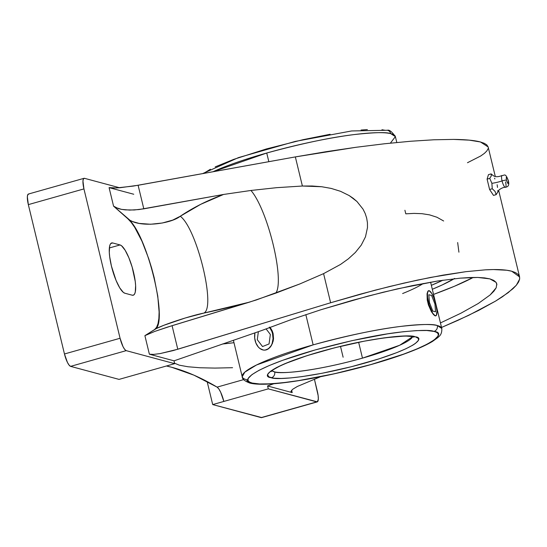 <?xml version="1.0" encoding="UTF-8"?>
<svg xmlns="http://www.w3.org/2000/svg" width="547" height="547" viewBox="0 0 547 547"><rect width="100%" height="100%" fill="white"/><g stroke="black" fill="none" stroke-linecap="round" stroke-linejoin="round"><path stroke-width="0.82" d="M492.054 174.637L491.11 173.891L491.329 175.86L489.743 178.377L487.09 179.122L489.606 189.501L492.252 188.756L489.606 189.501L493.49 195.402L496.136 194.65L493.49 195.402L489.606 189.501L487.09 179.122L489.743 178.377L491.89 183.313A9.497 1.367 166.4 0 0 502.064 180.934A6.161 1.559 -105.8 0 1 502.078 175.484A6.161 1.559 -105.8 0 0 502.064 180.934A2.988 0.431 -13.6 0 1 506.399 180.154C508.006 184.394 508.621 184.558 508.245 180.647A2.988 0.431 -13.6 0 1 508.368 180.742A2.988 0.431 166.4 0 0 508.245 180.647L508.519 182.807L508.382 183.416L507.678 183.224L506.399 180.154L506.262 177.385L506.973 177.577L508.245 180.647C506.645 176.407 506.03 176.243 506.399 180.154A2.988 0.431 166.4 0 0 502.064 180.934A9.497 1.367 -13.6 0 1 491.89 183.313L492.252 188.756L495.069 191.423L496.136 194.65L498.659 190.561C497.982 190.472 502.549 186.999 505.353 187.341C506.98 186.862 509.77 186.657 508.368 180.729C505.23 172.107 504.368 175.833 502.009 175.519C497.852 177.228 494.714 177.091 492.601 175.102L491.11 173.891L491.329 175.86L489.743 178.377L491.89 183.313L492.252 188.756L495.069 191.423L496.136 194.65L497.708 192.182M505.325 187.341A6.161 1.559 -105.8 0 1 502.064 180.934A6.161 1.559 -105.8 0 0 505.325 187.341A6.161 1.559 -105.8 0 0 505.524 181.864M252.256 383.064A4.779 4.561 104.1 0 1 249.924 383.085A4.779 4.561 -75.9 0 0 252.256 383.064L259.517 383.96L269.972 383.837L283.223 382.695L298.758 380.582L334.251 373.792L371.092 364.5L403.693 354.107L416.821 348.986L427.132 344.186L434.243 339.878L437.867 336.234L438.325 334.709L437.873 333.397L436.513 332.309L433.983 331.393C430.27 329.82 418.626 330.101 399.064 332.234C376.651 334.928 348.829 340.795 315.598 349.827C248.823 368.897 240.16 381.854 251.982 382.989L252.256 383.064C255.975 384.637 267.613 384.356 287.175 382.223C309.588 379.522 337.41 373.663 370.64 364.623C437.422 345.56 446.085 332.603 434.263 331.468L426.722 330.497L416.267 330.62L403.023 331.762L387.488 333.875L351.994 340.665L315.154 349.957L282.546 360.35L269.425 365.464L259.107 370.271L252.003 374.579L248.379 378.216L247.921 379.748L248.372 381.061L249.733 382.148L252.256 383.064M249.924 383.085A4.779 4.561 -75.9 0 1 246.711 379.727A102.665 14.824 -13.6 0 1 242.218 376.774L244.81 372.145L256.564 364.965L313.151 344.87C348.001 335.4 377.184 329.246 400.684 326.422C421.204 324.18 433.409 323.886 437.306 325.54A4.779 4.561 104.1 0 1 433.983 331.393A4.779 4.561 -75.9 0 0 437.306 325.54A102.665 14.824 -13.6 0 1 441.798 328.494L430.592 282.163M390.387 143.136L395.385 136.634L390.749 133.646A4.779 4.554 -76.3 0 0 387.508 130.282A4.779 4.554 103.7 0 1 390.749 133.646A102.665 14.824 166.4 0 0 266.738 153.016L268.83 161.686L266.738 153.016L212.974 171.765A102.665 14.824 166.4 0 1 266.738 153.016C301.486 143.567 330.586 137.427 354.039 134.589C374.545 132.34 386.777 132.018 390.749 133.646A102.665 14.824 166.4 0 1 395.385 136.634C391.905 131.697 389.259 129.577 387.454 130.268L351.632 130.959L295.168 141.434L238.478 157.604L202.513 173.652M413.785 337.102L412.691 336.754A4.779 4.547 -76.8 0 0 414.893 336.692L415.358 336.808C424.814 337.718 417.607 348.07 364.945 363.085C311.92 377.915 275.408 380.117 271.353 377.765A4.779 4.547 -76.8 0 0 274.662 371.905C278.464 374.107 312.72 372.049 362.476 358.135L399.693 345.253L412.616 336.733A72.806 10.509 -13.6 0 1 362.476 358.135A72.806 10.509 -13.6 0 1 274.662 371.905A72.806 10.509 -13.6 0 1 271.941 370.77L274.662 371.905A4.779 4.547 103.2 0 1 271.353 377.765L270.888 377.649C261.425 376.739 268.639 366.387 321.301 351.365C374.326 336.542 410.838 334.34 414.893 336.692A4.779 4.547 103.2 0 1 412.629 336.733M222.479 344.015A166.603 24.047 166.4 0 0 233.979 342.695L222.479 344.015M496.908 284.843L496.088 282.368L493.743 280.372L489.886 278.881L484.567 277.903L477.818 277.452L469.716 277.534L460.342 278.143L438.126 280.926L397.847 288.761L367.844 296.132L321.014 309.711L290.313 319.933L261.828 330.484L174.049 360.829A13.99 3.535 -105.8 0 0 174.65 363.673L126.207 350.648A11.945 3.022 -105.8 0 1 120.073 338.258L123.02 346.648L124.709 349.43L126.207 350.648L70.597 366.367L69.107 365.15L67.411 362.367L64.464 353.977A11.945 3.022 74.2 0 0 70.597 366.367L119.048 379.392L174.65 363.673L119.048 379.392L70.597 366.367L126.207 350.648L174.65 363.673A13.99 3.535 -105.8 0 1 174.049 360.829L261.828 330.484L290.313 319.933L321.014 309.711L352.33 300.365L383.064 292.255L412.035 285.691L438.126 280.926L460.342 278.143L477.818 277.452L489.886 278.881L496.088 282.368L496.785 283.879L496.184 287.784L490.167 294.915L478.269 303.496L460.943 313.192L440.451 322.928L460.943 313.192L478.269 303.496L490.167 294.915L493.927 291.154L496.184 287.784M179.32 365.177L174.165 363.051L179.32 365.177L188.031 366.763L179.32 365.177M199.997 367.755L188.031 366.763L199.997 367.755L214.889 368.09L199.997 367.755M232.571 367.7L214.889 368.09L232.571 367.7M423.282 283.483A102.665 14.824 -13.6 0 1 402.619 293.541M313.151 344.87A102.665 14.824 -13.6 0 1 437.306 325.54L441.798 328.494C442.195 335.304 438.311 336.74 437.976 337.499L432.431 341.472C426.817 344.842 418.961 348.446 408.882 352.268C361.109 370.538 273.274 389.095 249.979 383.098C244.769 381.191 242.184 379.078 242.218 376.774A102.665 14.824 -13.6 0 1 313.151 344.87L305.835 314.628L313.151 344.87M429.149 290.689L429.149 290.689A13.08 3.309 -105.8 0 1 435.87 304.255L433.559 297.103L431.706 293.356L429.156 290.689L427.973 291.264L427.439 293.671L427.631 297.541L429.176 304.754L432.677 313.178L435.234 315.845L433.477 314.539L431.351 311.564L428.431 304.966L427.241 300.05L427.05 293.78L428.458 290.744L429.149 290.689L427.857 291.298L427.05 293.78L427.241 300.05L428.431 304.966L431.351 311.564L434.421 315.414L435.863 315.804L435.234 315.845L436.41 315.27L436.937 311.079L435.87 304.255A13.08 3.309 -105.8 0 1 435.747 315.851A13.08 3.309 -105.8 0 1 435.234 315.845A13.08 3.309 -105.8 0 1 428.752 303.223A13.08 3.309 -105.8 0 1 428.636 290.683A13.08 3.309 -105.8 0 1 429.149 290.689L428.458 290.744M269.609 327.489A13.08 9.183 84.7 0 1 272.522 333.602L273.117 333.547L273.534 338.634L272.427 343.482L270.054 347.359L268.522 348.733L265.049 350.101L266.861 349.656A13.08 9.183 84.7 0 1 265.028 350.101A13.08 9.183 84.7 0 1 254.909 332.849L254.683 338.032L255.873 342.942L258.266 346.955L259.811 348.432L263.298 350.032L265.104 350.094L268.502 348.74L271.182 345.608L272.126 343.516L273.028 338.682L272.522 333.602A13.08 9.183 84.7 0 1 266.861 349.656L270.054 347.359L271.367 345.588L273.158 341.143L273.534 338.634L273.117 333.547L272.522 333.602L271.763 331.215L269.363 327.195M358.654 342.34L362.476 358.135L358.654 342.34M385.211 130.309L381.963 129.748M367.379 129.584L361.054 130.042M330.108 134.275L303.072 139.676L266.3 148.969L233.781 159.348L215.176 166.903M210.417 169.249L203.34 173.549M415.358 336.808L418.209 338.333L418.578 339.366L418.223 340.576L415.385 343.448L412.923 345.089L406.045 348.692L396.78 352.63L379.201 358.805L351.29 366.743L322.149 373.252L302.135 376.596L290.635 377.922L281.124 378.462L273.965 378.196L269.11 376.979L267.668 375.085L268.023 373.881L270.861 371.01L276.44 367.618L284.549 363.823L307.045 355.653L334.955 347.714L364.097 341.205L384.11 337.861L405.122 335.995L415.358 336.808M271.203 329.007L269.774 327.161L272.331 331.154L271.203 329.007M273.117 333.547L272.331 331.154L273.117 333.547M494.844 178.972L494.652 178.172M491.11 173.891L488.464 174.643L491.11 173.891M497.503 187.43L497.148 184.729M497.784 191.115L497.667 190.636M487.09 179.122L488.464 174.643L487.09 179.122M431.357 285.329L442.94 280.201A139.608 20.15 166.4 0 1 431.357 285.329M454.14 278.765A139.608 20.15 -13.6 0 1 432.315 289.274L442.106 284.994L454.68 278.437M84.047 178.315A11.945 3.022 -105.8 0 1 84.518 178.322L83.445 178.848L82.959 181.05L83.937 188.906L120.073 338.258L83.937 188.906L28.335 204.626L83.937 188.906A11.945 3.022 -105.8 0 1 84.047 178.315L28.437 194.035A11.945 3.022 74.2 0 0 28.335 204.626L64.464 353.977L120.073 338.258L64.464 353.977L28.335 204.626L27.35 196.77L27.835 194.568L28.909 194.041M203.71 313.123C192.729 315.181 161.939 324.897 154.657 329.492C169.119 324.337 147.013 232.981 127.875 218.786C138.535 228.202 170.698 224.058 180.278 216.243C197.023 228.667 216.366 308.604 203.71 313.123C216.366 308.604 197.023 228.667 180.278 216.243L172.708 220.106L162.343 223.005L150.596 224.249L139.164 223.422L132.682 221.603L130.029 220.318L113.564 206.151L118.248 208.564L121.55 209.378L129.646 210.096L138.979 209.563L223.545 194.458L200.735 204.311L180.278 216.243C192.995 207.669 207.422 200.407 223.545 194.458L250.97 190.465C267.886 210.157 284.884 280.433 275.811 293.137L249.589 302.108C233.084 306.484 217.795 310.156 203.71 313.123L185.317 317.978L163.813 325.308L156.223 328.61L144.893 335.66L154.78 331.414L167.423 327.127L249.589 302.108L203.71 313.123M84.518 178.322L119.608 187.758L84.518 178.322M132.217 295.202L124.866 293.226A26.133 6.605 -105.8 0 1 111.916 268.009A26.133 6.605 -105.8 0 1 111.677 242.95A26.133 6.605 -105.8 0 1 112.703 242.964L110.809 243.504L112.703 242.964L120.06 244.94L109.366 247.962L120.06 244.94A26.133 6.605 -105.8 0 1 133.01 270.163A26.133 6.605 -105.8 0 1 133.242 295.216A26.133 6.605 -105.8 0 1 132.217 295.202L124.866 293.226L123.314 292.358L119.759 287.893L116.053 280.413L111.438 266.122L109.674 256.652L109.297 252.488L109.646 246.102L110.357 244.119L111.39 243.059L112.703 242.964L120.06 244.94L121.605 245.808L125.16 250.273L128.866 257.753L132.155 267.107L135.253 281.514L135.622 285.678L135.273 292.064L134.569 294.047L133.536 295.106L132.217 295.202M302.388 186.028L312.118 186.001L321.752 186.739L331.256 188.435L340.535 191.313L349.205 195.58L353.239 198.329L356.945 201.494L363.01 209.118L365.177 213.474L366.668 218.082L367.44 222.807L367.481 227.593L365.492 236.803L361.246 245.124L355.345 252.475L348.323 258.868L340.535 264.433L323.585 273.637L299.913 283.92L275.811 293.137C284.884 280.433 267.886 210.157 250.97 190.465L276.632 187.676L302.388 186.028L295.346 156.907L138.111 185.269L143.806 208.838L223.545 194.458L250.97 190.465L276.632 187.676L302.388 186.028L321.752 186.739L331.256 188.435L340.535 191.313L349.205 195.58L356.945 201.494L363.01 209.118L365.177 213.474L366.668 218.082L367.44 222.807L367.481 227.593L365.492 236.803L361.246 245.124L355.345 252.475L348.323 258.868L340.535 264.433L323.585 273.637L299.913 283.92L256.194 300.009L172.079 325.677L177.775 349.246L160.148 353.581L153.529 354.408L149.379 354.196L144.893 335.66L154.657 329.492L156.606 327.297L158.028 323.585L158.869 318.45L159.109 312.029L157.768 296.105L154.165 277.609L151.628 268.037L148.695 258.608L141.981 241.241L134.774 227.463L131.232 222.41L127.875 218.786L113.564 206.151L109.079 187.614L113.27 188.011L120.019 187.724L138.111 185.269L143.806 208.838L134.213 209.986L125.379 209.891L121.55 209.378L115.561 207.477L113.564 206.151L109.079 187.614L133.748 194.247L109.079 187.614L116.367 187.956L133.304 186.083L295.346 156.907L302.388 186.028M404.917 210.253L405.785 213.829L413.997 213.398L421.922 213.679L429.593 214.875L436.882 217.221L443.651 220.995M457.661 242.547L458.919 252.188M433.552 294.416L454.427 286.259L473.264 277.438A166.603 24.047 166.4 0 1 433.552 294.416M174.049 360.829L149.379 354.196L144.893 335.66L154.78 331.414L172.079 325.677L177.775 349.246L330.627 302.758L323.585 273.637L330.627 302.758L360.439 294.115L389.628 286.498L417.409 280.112L443.056 275.127L465.866 271.674L485.244 269.842C497.052 269.186 505.879 269.644 511.712 271.216L519.588 276.926L519.65 279.093L516.327 285.24L508.218 292.645L495.541 301.117L478.632 310.429L457.942 320.337L441.545 327.455L468.724 315.325L495.541 301.117L502.433 296.761L512.86 288.795L516.327 285.24L518.597 281.999L519.65 279.093L519.486 276.55L518.098 274.382L515.5 272.597L511.712 271.216L506.754 270.245L493.476 269.555L485.244 269.842L465.866 271.674L430.544 277.432L403.741 283.141L375.16 290.163L330.627 302.758L173.105 350.606L160.148 353.581L153.529 354.408L149.379 354.196L174.049 360.829M325.985 151.71L295.346 156.907L355.947 147.293L325.985 151.71M384.432 143.779L355.947 147.293L384.432 143.779L410.667 141.249L384.432 143.779M433.962 139.779L410.667 141.249L433.962 139.779L453.689 139.41L433.962 139.779M480.444 141.974C474.611 140.401 465.688 139.547 453.689 139.41L469.319 140.148L480.444 141.974L488.143 146.938L486.755 144.832L484.211 143.28L480.444 141.974M320.439 376.76L297.39 386.449L320.439 376.76M217.091 387.119A1403.534 354.771 74.2 0 0 166.466 365.991L171.785 367.304L193.98 375.18L217.091 387.119L243.661 379.611L217.091 387.119L218.8 388.896L220.653 392.192L223.832 401.436A13.99 3.535 74.2 0 0 217.091 387.119M467.473 162.726L480.731 155.977L484.423 153.351L486.878 150.904L488.095 148.661M292.748 389.238L297.39 386.449L292.748 389.238L290.956 391.365L292.748 389.238M292.201 392.602L267.531 385.963L273.972 383.686L267.531 385.963L292.201 392.602L291.626 390.23L292.201 392.602L290.956 391.365L291.195 392.103M261.753 417.566L212.708 404.582L268.317 388.862A13.99 3.535 -105.8 0 0 267.531 385.963A13.99 3.535 -105.8 0 1 268.317 388.862L317.363 401.847L318.32 399.16L318.149 395.631L314.416 379.215L317.335 391.303A11.945 3.022 -105.8 0 1 317.233 401.895A11.945 3.022 -105.8 0 1 316.761 401.888L261.151 417.607A11.945 3.022 74.2 0 0 261.623 417.614L317.233 401.895M212.708 404.582L207.135 381.539L212.708 404.582L268.317 388.862L316.761 401.888L261.151 417.607L212.708 404.582M340.501 346.395L343.119 357.225M435.549 311.811L432.786 311.065L429.436 302.525L428.834 294.724L431.597 295.469L434.947 304.009L435.549 311.811M266.054 328.843L270.348 334.47L269.056 343.947L262.526 346.552L257.288 339.687L258.375 331.66M413.122 336.371L413.491 336.863M395.385 136.634L396.801 142.487M412.691 336.754C409.04 334.532 373.04 337.923 338.866 346.791C313.342 353.164 293.705 359.584 279.961 366.039C268.461 372.11 272.474 370.907 271.073 371.625L271.08 371.625M242.218 376.774L233.384 340.248M519.588 276.912L498.686 190.52M495.295 176.503L488.143 146.938"/></g></svg>

